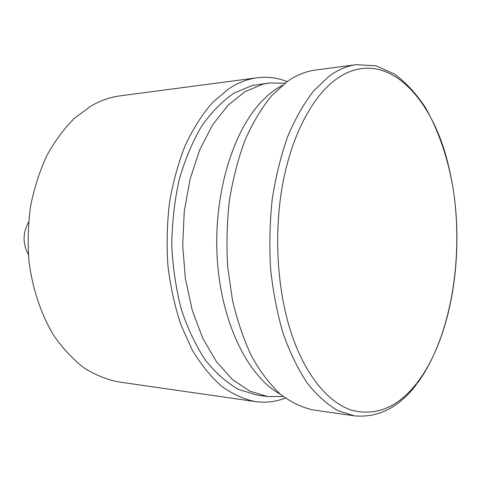 <?xml version="1.0" encoding="UTF-8"?>
<svg xmlns="http://www.w3.org/2000/svg" width="481" height="481" viewBox="0 0 481 481"><rect width="100%" height="100%" fill="white"/><g stroke="black" fill="none" stroke-linecap="round" stroke-linejoin="round"><path stroke-width="0.72" d="M315.109 70.118C305.754 71.338 296.53 75.096 287.44 81.409L271.651 95.659C261.712 107.84 252.868 122.583 245.13 139.887C238.215 158.447 232.972 178.583 229.407 200.3C226.918 222.541 226.371 244.931 227.754 267.46L232.437 299.982C237.271 320.653 243.645 339.376 251.551 356.15C260.167 371.506 269.697 384.127 280.14 394.011C290.897 402.224 301.894 407.527 313.131 409.92L354.19 415.825L337.86 410.63C327.062 404.383 316.805 395.129 307.1 382.87C297.895 368.945 289.905 352.495 283.129 333.513C277.218 313.329 273.046 291.745 270.599 268.759C269.246 245.382 269.799 222.156 272.246 199.08C275.757 176.563 280.916 155.694 287.722 136.478C295.322 118.579 303.998 103.355 313.744 90.801L329.196 76.16C338.089 69.697 347.102 65.873 356.229 64.688L315.109 70.118M417.664 382.052C454.395 333.7 466.54 240.861 449.013 168.067C432.882 94.829 383.183 44.204 335.293 79.87C312.043 97.24 291.775 135.359 282.714 183.922C273.755 232.503 276.948 288.594 290.783 331.643C304.732 374.651 327.982 402.639 351.839 410.269C376.677 416.462 398.617 407.058 417.664 382.052M287.181 81.59C277.489 77.76 267.478 76.491 257.149 77.778L120.076 95.875C110.113 97.18 100.355 100.601 90.801 106.133L74.26 118.44C63.901 128.83 54.732 141.264 46.753 155.754C39.628 171.236 34.253 187.969 30.622 205.946C28.096 224.332 27.555 242.839 28.998 261.454C32.564 289.027 41.144 314.448 53.65 335.269C62.614 348.232 72.571 358.994 83.52 367.55C94.835 374.735 106.469 379.515 118.41 381.896L255.267 401.587C265.578 402.994 275.607 401.839 285.341 398.124M257.149 77.778C247.529 79.028 238.065 82.702 228.758 88.787L212.608 102.471C202.453 114.129 193.434 128.186 185.558 144.649C178.517 162.289 173.19 181.409 169.571 201.996C167.057 223.082 166.504 244.3 167.917 265.65C170.46 286.664 174.801 306.427 180.934 324.94L192.19 349.885C200.986 364.532 210.732 376.605 221.416 386.111C232.437 394.023 243.717 399.188 255.267 401.587M284.962 83.225L269.336 82.972L262.854 84.175L244.955 91.691L227.904 105.369L212.536 124.982L199.669 149.928L190.049 179.233L184.259 211.568L182.684 245.34L185.407 278.824L192.256 310.323L202.796 338.329L216.384 361.616L232.245 379.329L249.555 391.011L267.508 396.536L283.141 396.464M269.336 82.972L252.218 85.516L234.241 92.995C222.517 100.944 211.676 111.953 201.713 126.016C192.502 141.691 184.987 159.608 179.16 179.762C174.507 200.842 172.048 222.661 171.777 245.214C172.829 267.683 176.034 289.129 181.385 309.566C187.861 328.932 195.929 345.875 205.585 360.389C215.927 373.22 227.026 382.948 238.883 389.562L256.92 395.069L267.508 396.536M282.299 85.341C275.451 88.991 268.849 94.066 262.5 100.577C232.582 130.922 213.017 195.737 217.316 259.794C221.555 323.887 248.539 377.194 280.501 394.318M28.565 222.108C22.667 232.906 22.607 243.741 28.373 254.611M417.496 383.104C451.286 336.844 464.141 256.343 452.783 186.526C447.378 156.457 438.245 130.117 425.396 107.504C416.233 93.669 405.898 82.479 394.378 73.948L375.883 65.807L356.229 64.688M416.564 384.343C398.923 407.587 378.132 418.085 354.19 415.825"/></g></svg>
